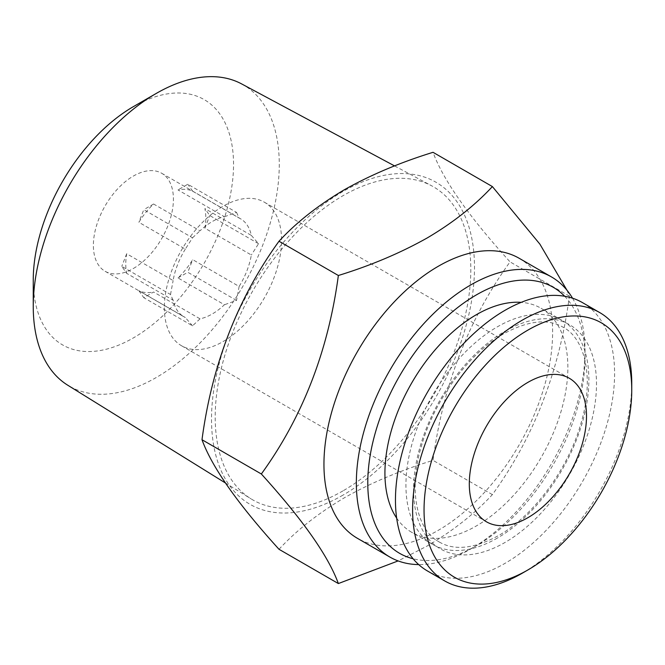 <?xml version="1.0" encoding="UTF-8"?>
<svg xmlns="http://www.w3.org/2000/svg" width="665" height="665" viewBox="0 0 665 665"><rect width="100%" height="100%" fill="white"/><g stroke="black" fill="none" stroke-linecap="round" stroke-linejoin="round"><path stroke-width="0.5" stroke-dasharray="3.33 2.49" d="M497.403 538.043A129.351 74.68 -60 0 1 432.732 544.452A129.351 74.68 -60 0 1 412.899 440.795A129.351 74.68 -60 0 1 497.403 326.814A129.351 74.68 -60 0 1 562.083 320.405A129.351 74.68 -60 0 1 581.908 424.054A129.351 74.68 -60 0 1 497.403 538.043M582.507 302.633A154.953 89.467 -60 0 1 606.256 426.805A154.953 89.467 -60 0 1 505.026 563.346A154.953 89.467 -60 0 1 427.553 571.027M396.664 518.085A129.351 74.68 120 0 0 411.718 532.324A129.351 74.68 120 0 0 476.398 525.915A129.351 74.68 120 0 0 560.903 411.926A129.351 74.68 120 0 0 541.069 308.269A129.351 74.68 120 0 0 521.21 302.351M200.024 318.834L192.526 325.825L143.781 297.679L153.59 292.018L200.024 318.834A56.592 32.676 120 0 0 212.226 313.988A56.592 32.676 120 0 0 224.429 304.745L177.987 277.937A56.592 32.676 120 0 0 192.692 259.641L239.134 286.457A56.592 32.676 120 0 0 251.337 255.003L204.895 228.195A56.592 32.676 120 0 0 204.895 208.594L251.337 235.402A56.592 32.676 120 0 0 240.522 218.768A56.592 32.676 120 0 0 239.134 218.045L192.692 191.229A56.592 32.676 120 0 0 177.987 189.916L224.429 216.732A56.592 32.676 120 0 0 212.226 221.578A56.592 32.676 120 0 0 200.024 230.822L153.59 204.005A56.592 32.676 120 0 0 138.885 222.301L185.327 249.109L192.526 237.804L143.781 209.666L138.885 222.301M133.391 268.477A56.592 32.676 120 0 0 170.365 218.602A56.592 32.676 120 0 0 161.686 173.257A56.592 32.676 120 0 0 133.391 176.059A56.592 32.676 120 0 0 96.425 225.925A56.592 32.676 120 0 0 105.095 271.278A56.592 32.676 120 0 0 133.391 268.477M343.007 495.109A185.951 107.356 -60 0 1 211.52 419.199A185.951 107.356 -60 0 1 343.007 191.462A185.951 107.356 -60 0 1 474.494 267.372A185.951 107.356 -60 0 1 343.007 495.109M279.009 549.29C296.357 530.504 318.053 513.397 344.104 497.944C370.488 483.064 400.131 470.529 433.031 460.363C442.99 385.326 468.659 319.167 510.047 261.877C468.792 216.408 443.114 179.883 433.031 152.31M241.653 83.923A173.964 100.44 -60 0 1 270.331 222.775A173.964 100.44 -60 0 1 156.258 377.512A173.964 100.44 -60 0 1 67.714 385.193M343.007 490.861A180.739 104.355 -60 0 1 251.013 498.841A180.739 104.355 -60 0 1 225.377 353.489A180.739 104.355 -60 0 1 343.007 195.71A180.739 104.355 -60 0 1 431.718 185.834A180.739 104.355 -60 0 1 461.518 330.098A180.739 104.355 -60 0 1 343.007 490.861M133.391 106.633A141.628 81.77 -60 0 1 233.54 164.446A141.628 81.77 -60 0 1 133.391 337.903A141.628 81.77 -60 0 1 33.25 280.081M164.363 307.804A82.867 47.847 120 0 0 181.52 345.742A82.867 47.847 120 0 0 245.377 323.539A82.867 47.847 120 0 0 281.553 240.148A82.867 47.847 120 0 0 264.387 202.21A82.867 47.847 120 0 0 200.531 224.413A82.867 47.847 120 0 0 164.363 307.804M519.132 258.261A161.695 93.358 -60 0 1 543.912 387.828A161.695 93.358 -60 0 1 438.285 530.313A161.695 93.358 -60 0 1 357.438 538.326M566.971 290.214L569.398 296.141C559.44 371.17 533.771 437.337 492.383 494.627C474.768 513.621 453.065 530.737 427.279 545.965L398.127 560.919M564.676 296.257A153.607 88.686 -60 0 1 585.017 357.587A153.607 88.686 -60 0 1 476.398 545.716L470.679 549.016A161.695 93.358 -60 0 1 418.717 564.593M572.523 298.194A161.695 93.358 -60 0 1 585.017 350.987A161.695 93.358 -60 0 1 470.679 549.016L476.398 545.716A153.607 88.686 -60 0 1 413.115 558.766M173.124 300.164L170.523 294.52L121.778 266.374L126.683 273.348L173.124 300.164A56.592 32.676 120 0 0 183.931 316.789A56.592 32.676 120 0 0 185.327 317.521L138.885 290.705A56.592 32.676 120 0 0 153.59 292.018M192.526 325.825L185.327 317.521M239.134 286.457L236.532 300.414L224.429 304.745M251.337 235.402L258.544 243.706L251.337 255.003M224.429 216.732L236.532 212.401L187.796 184.255L177.987 189.916M236.532 300.414L187.796 272.276L192.692 259.641M258.544 243.706L209.799 215.56L204.895 208.594M153.59 204.005L143.781 209.666M185.327 249.109A56.592 32.676 120 0 0 173.124 280.555L126.683 253.747A56.592 32.676 120 0 0 126.683 273.348M126.683 253.747L121.778 266.374M138.885 290.705L143.781 297.679M177.987 277.937L187.796 272.276M204.895 228.195L209.799 215.56M236.532 212.401L239.134 218.045M192.526 237.804L200.024 230.822M170.523 294.52L173.124 280.555M492.383 494.627L433.031 460.363M569.398 296.141L510.047 261.877M192.692 191.229L187.796 184.255M631.708 386.839A154.953 89.467 -60 0 1 522.183 573.247M505.026 331.212A129.351 74.68 -60 0 1 596.497 384.021A129.351 74.68 -60 0 1 505.026 542.449A129.351 74.68 -60 0 1 413.564 489.639A129.351 74.68 -60 0 1 505.026 331.212M439.241 541.983C454.444 550.886 474.212 548.75 498.526 535.583C533.53 515.99 568.251 469.025 580.961 423.356C594.601 377.753 585.017 338.551 563.197 327.271C547.993 318.377 528.226 320.513 503.912 333.68C468.908 353.265 434.187 400.23 421.477 445.907C407.836 491.51 417.421 530.703 439.241 541.983M432.732 544.452L411.718 532.324M161.686 173.257L240.522 218.768M225.335 482.923L251.013 498.841M181.52 345.742L486.464 521.801M585.017 357.587L585.017 350.987M264.387 202.21L569.331 378.269M394.553 165.909L431.718 185.834M105.095 271.278L183.931 316.789M562.083 320.405L541.069 308.269"/><path stroke-width="1" d="M522.183 573.247A154.953 89.467 -60 0 1 522.183 573.255L527.902 569.947A146.874 84.796 -60 0 1 527.894 569.955A146.874 84.796 -60 0 1 424.046 509.988A146.874 84.796 -60 0 1 527.894 330.114A146.874 84.796 -60 0 1 631.75 390.072A146.874 84.796 -60 0 1 527.902 569.947L522.183 573.255A154.953 89.467 -60 0 1 444.702 580.927A154.953 89.467 -60 0 1 420.953 456.755A154.953 89.467 -60 0 1 522.183 320.206A154.953 89.467 -60 0 1 599.655 312.533A154.953 89.467 -60 0 1 631.75 383.472A154.953 89.467 -60 0 1 631.708 386.839M444.702 580.927L427.553 571.027A154.953 89.467 -60 0 1 403.796 446.855A154.953 89.467 -60 0 1 505.026 310.306A154.953 89.467 -60 0 1 582.507 302.633L599.655 312.533M521.21 302.351A129.351 74.68 120 0 0 476.398 314.678A129.351 74.68 120 0 0 396.664 518.085M492.383 186.574L433.031 152.31C400.131 162.484 370.488 175.011 344.104 189.891C318.053 205.344 296.357 222.451 279.009 241.237C237.746 298.203 212.077 364.362 201.994 439.723C211.952 467.121 237.621 503.638 279.009 549.29L338.36 583.554C328.402 556.156 302.733 519.639 261.345 473.987C302.6 417.03 328.269 350.862 338.36 275.501C370.895 265.485 400.538 252.958 427.279 237.912C453.065 222.684 474.768 205.568 492.383 186.574L539.889 244.146L566.971 290.214M225.335 482.923L67.714 385.193A173.964 100.44 -60 0 1 33.25 306.49A173.964 100.44 -60 0 1 156.258 93.433A173.964 100.44 -60 0 1 156.258 93.424A173.964 100.44 -60 0 1 241.653 83.923L394.553 165.909M33.25 306.49L33.25 280.081A141.628 81.77 -60 0 1 133.391 106.633L156.258 93.433L133.391 106.633M586.497 416.199A82.867 47.847 -60 0 1 550.321 499.598A82.867 47.847 -60 0 1 486.464 521.801A82.867 47.847 -60 0 1 469.299 483.862A82.867 47.847 -60 0 1 505.475 400.463A82.867 47.847 -60 0 1 569.331 378.269A82.867 47.847 -60 0 1 586.497 416.199M418.717 564.593A161.695 93.358 -60 0 1 389.831 557.029L357.438 538.326A161.695 93.358 -60 0 1 332.65 408.759A161.695 93.358 -60 0 1 438.285 266.274A161.695 93.358 -60 0 1 519.132 258.261L551.526 276.964A161.695 93.358 -60 0 1 572.523 298.194M398.127 560.919L338.36 583.554M389.831 557.029A161.695 93.358 -60 0 1 365.052 427.462A161.695 93.358 -60 0 1 470.679 284.977A161.695 93.358 -60 0 1 551.526 276.964M413.115 558.766A153.607 88.686 -60 0 1 372.99 441.627A153.607 88.686 -60 0 1 476.398 294.878A153.607 88.686 -60 0 1 564.676 296.257M338.36 275.501L279.009 241.237M261.345 473.987L201.994 439.723M631.75 390.072L631.75 383.472"/></g></svg>
